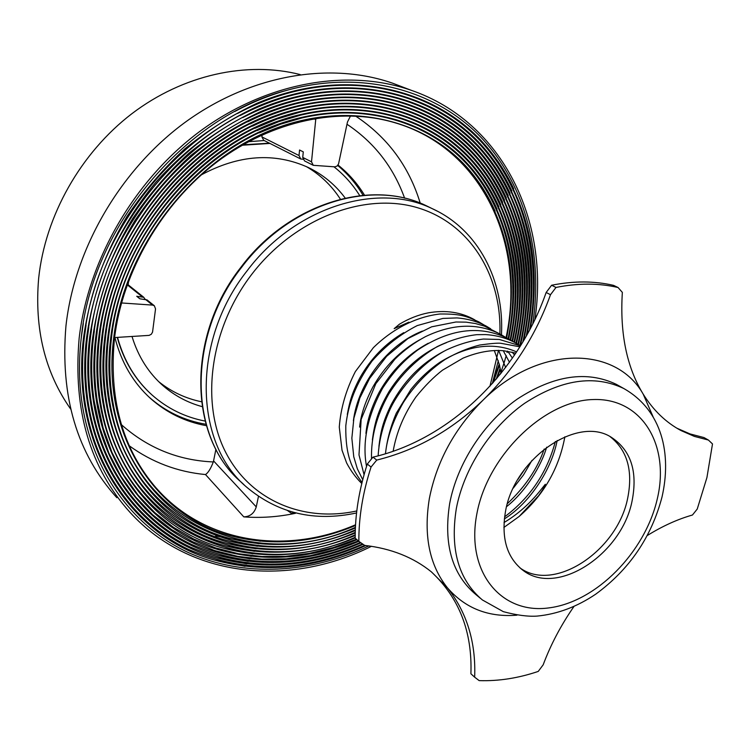 <?xml version="1.0" encoding="UTF-8"?>
<svg xmlns="http://www.w3.org/2000/svg" width="750" height="750" viewBox="0 0 750 750"><rect width="100%" height="100%" fill="white"/><g stroke="black" fill="none" stroke-linecap="round" stroke-linejoin="round"><path stroke-width="1.12" d="M402.787 87.075L392.531 83.166C330.816 61.669 251.925 74.222 186.366 121.416C120.975 168.741 74.513 248.119 65.944 326.034C60.038 396.412 77.006 453.637 116.859 497.719M114.6 337.556L149.128 335.381L151.312 334.256L152.55 332.109L155.541 308.869L154.331 305.747L152.578 305.1L121.463 302.953M269.475 143.194L242.934 144.778M359.738 195.647C352.781 184.472 344.156 174.825 333.853 166.716M269.953 143.428L242.147 145.237M508.125 338.644L508.5 336.769C520.603 275.072 507.647 211.453 469.734 167.334C431.663 123.619 368.569 102.6 302.062 117.928C208.631 137.634 121.659 236.906 111.469 338.278C108.863 360.525 109.359 381.938 112.959 402.516C133.031 523.097 255.956 572.822 355.406 527.344M496.144 379.209L500.156 368.081M506.653 337.847L506.869 336.778C518.559 275.484 507.506 221.7 473.719 175.416C430.65 119.869 348.562 98.016 268.753 131.081C189.037 163.922 123.787 250.753 113.662 338.269C101.109 436.266 157.125 518.091 233.269 536.409C273.778 546.347 314.522 542.7 355.5 525.487M493.106 382.706L499.5 365.1M510.103 339.778L510.722 336.769C523.031 274.163 509.869 209.559 471.291 164.803C432.562 120.459 368.325 99.253 300.712 115.134C206.325 135.469 118.706 235.884 108.469 338.287C105.881 360.459 106.341 381.825 109.847 402.375C129.759 525.047 254.466 575.812 355.312 529.856M500.212 374.344L500.897 372.413M500.963 372.244L504.15 362.597M504.3 362.137L506.231 355.547M507.056 352.519L507.422 351.112M508.65 338.934L509.091 336.769C521.006 274.462 509.719 219.816 475.247 172.819C431.531 116.747 348.403 94.744 267.6 128.325C186.891 161.662 120.872 249.666 110.672 338.287C98.044 437.391 154.603 520.087 231.459 538.809C272.522 548.991 313.828 545.391 355.378 528.009M497.231 377.934L500.372 369.197M512.053 340.997L512.934 336.759C525.45 273.244 512.091 207.656 472.847 162.272C433.453 117.291 368.062 95.888 299.325 112.341C203.991 133.312 115.744 234.881 105.459 338.306C102.9 360.394 103.322 381.694 106.734 402.197C126.459 527.006 252.994 578.803 355.247 532.35M510.619 340.097L511.312 336.759C523.444 273.441 511.931 217.922 476.756 170.203C432.403 113.616 348.234 91.472 266.428 125.559C184.725 159.403 117.938 248.569 107.672 338.297C94.969 438.516 152.072 522.084 229.631 541.2C271.256 551.625 313.144 548.072 355.294 530.522M514.022 342.075L515.147 336.75C527.869 272.325 514.303 205.744 474.394 159.722C434.325 114.112 367.772 92.522 297.9 109.566C201.628 131.184 112.781 233.887 102.45 338.316C99.909 360.309 100.294 381.534 103.603 401.991C123.15 528.975 251.541 581.812 355.2 534.825M366.534 466.434C362.044 442.172 367.434 416.053 382.706 388.069C395.269 369.225 404.944 359.756 417.516 350.147C449.447 328.819 479.466 324.881 507.562 338.334L512.569 341.344L513.525 336.75C525.881 272.409 514.125 216.019 478.256 167.569C433.256 110.475 348.047 88.2 265.247 122.794C182.559 157.153 115.003 247.481 104.662 338.306C91.894 439.631 149.531 524.072 227.794 543.581C270 554.269 312.478 550.744 355.228 533.006M515.981 343.134L517.35 336.741C530.288 271.397 516.516 203.831 475.922 157.162C435.188 110.925 367.444 89.147 296.438 106.781C199.247 129.066 109.8 232.894 99.431 338.325C96.919 360.216 97.266 381.356 100.472 401.747C119.812 530.944 250.106 584.831 355.2 537.291M514.547 342.347L515.728 336.75C528.319 271.378 516.328 214.106 479.747 164.934C434.1 107.334 347.85 84.919 264.056 120.037C180.375 154.903 112.05 246.384 101.653 338.316C88.809 440.738 146.991 526.041 225.947 545.962C268.744 556.912 311.822 553.425 355.2 535.481M517.922 344.278L519.553 336.731C532.697 270.478 518.719 201.9 477.45 154.594C436.031 107.719 367.097 85.763 294.947 104.016C196.838 126.966 106.819 231.919 96.413 338.334C93.919 360.103 94.228 381.15 97.331 401.466L103.116 427.875L112.003 452.512L123.759 475.031L138.141 495.159L154.828 512.653L173.522 527.353L193.894 539.128L215.606 547.922L238.341 553.706L261.769 556.5L285.572 556.35L309.469 553.35L333.169 547.603L356.409 539.241M516.497 343.434L517.931 336.741C530.756 270.338 518.522 212.184 481.219 162.281C434.925 104.184 347.634 81.638 262.856 117.272C178.181 152.644 109.097 245.297 98.634 338.325C85.725 441.844 144.431 528.009 224.081 548.334C267.488 559.556 311.194 556.097 355.2 537.938M519.825 345.487L521.747 336.722C535.106 269.55 520.922 199.969 478.959 152.016C436.856 104.503 366.713 82.378 293.419 101.259C194.4 124.884 103.828 230.953 93.375 338.353C90.909 359.991 91.181 380.925 94.191 401.147L99.994 428.156L108.994 453.356L120.966 476.372L135.619 496.931L152.653 514.781L171.75 529.744L192.562 541.706L214.744 550.603L237.956 556.397L261.863 559.125L286.153 558.834L310.509 555.619L334.65 549.591L358.294 540.891M519.544 346.706L519.816 345.525M518.428 344.587L520.134 336.731C533.194 269.288 520.706 210.253 482.691 159.619C435.741 101.025 347.419 78.356 261.637 114.497C175.978 150.394 106.134 244.209 95.606 338.344C82.631 442.95 141.872 529.969 222.197 550.706C266.841 562.341 311.737 558.666 356.916 539.681M522.797 342.113L523.941 336.713C537.516 268.612 523.125 198.028 480.459 149.428C437.662 101.278 366.309 78.975 291.844 98.503C191.944 122.822 100.819 230.006 90.338 338.363C87.9 359.859 88.134 380.672 91.041 400.791C100.95 467.391 139.884 519.572 191.306 544.322C245.85 567.947 302.213 567.319 360.384 542.438M520.341 345.778L522.328 336.722C535.622 268.238 522.891 208.312 484.144 156.947C436.537 97.866 347.175 75.066 260.409 111.731C236.044 123.15 212.878 137.719 190.903 155.438C169.969 174.759 151.369 196.369 135.113 220.247C112.528 257.841 98.353 297.206 92.569 338.353C79.538 444.047 139.294 531.919 220.294 553.059C266.241 565.134 312.413 561.216 358.8 541.322M526.228 336.206C539.878 267.253 525.178 195.778 481.8 146.653C438.281 97.978 365.775 75.6 290.241 95.756C189.45 120.778 97.809 229.059 87.3 338.372C84.891 359.709 85.078 380.391 87.881 400.406C97.716 468.544 137.522 521.887 190.078 546.947C245.859 570.825 303.347 569.822 362.55 543.928M523.716 340.566L524.522 336.713C538.05 267.178 525.075 206.363 485.588 154.266C437.325 94.688 346.931 71.775 259.172 108.956C234.525 120.544 211.097 135.309 188.887 153.253C167.719 172.819 148.922 194.691 132.487 218.869C109.669 256.913 95.353 296.747 89.531 338.363C76.444 445.134 136.716 533.859 218.381 555.413C265.744 567.947 313.275 563.747 360.966 542.831M529.566 330.141C541.65 261.131 525.581 190.284 481.35 141.919C436.978 94.031 364.181 72.497 288.6 93.028C186.947 118.753 94.791 228.122 84.244 338.381C81.872 359.559 82.022 380.091 84.713 399.975C94.463 469.678 135.141 524.203 188.841 549.562C245.869 573.694 304.481 572.306 364.697 545.4L358.856 541.378C358.734 517.312 362.803 492.534 371.053 467.025L367.294 464.062L372.966 457.144L376.753 460.078C416.241 450.309 451.669 430.331 483.028 400.153C513.384 370.444 535.884 335.297 550.5 294.713L546.15 292.481C518.062 372.994 449.625 439.416 372.966 457.144M527.128 334.613C540.206 264.797 526.838 203.775 487.013 151.566C438.103 91.509 346.669 68.475 257.925 106.191C220.463 123.262 185.494 149.175 156.056 182.034C118.294 227.325 93.675 283.059 86.484 338.372C73.341 446.222 134.119 535.781 216.459 557.766C265.238 570.759 314.128 566.278 363.113 544.322M532.781 323.906C543.291 254.906 525.862 184.716 480.788 137.166C435.572 90.084 362.512 69.403 286.922 90.3C184.406 116.747 91.762 227.203 81.188 338.4C78.844 359.391 78.966 379.762 81.544 399.506C91.237 471.206 133.238 527.128 188.541 552.619C244.219 577.781 310.528 573.553 368.85 545.906M530.428 328.509C541.8 259.866 527.803 199.978 488.428 148.866C438.863 88.331 346.388 65.175 256.669 103.416C231.469 115.322 207.516 130.472 184.819 148.875C163.191 168.928 143.991 191.344 127.209 216.094C103.931 255.056 89.334 295.819 83.438 338.391C70.228 447.309 131.522 537.703 214.519 560.1C264.938 573.619 315.375 568.762 365.831 545.531M534.881 319.622C549.675 222.103 503.663 122.025 411.141 90.263C348.788 68.559 268.772 81.506 202.069 129.75C135.544 178.125 88.069 259.125 79.134 338.4C72.919 409.997 89.953 468.056 130.219 512.578C190.791 578.869 290.259 587.016 371.475 546.291M132.009 336.469C138.159 356.559 148.575 373.041 163.275 385.903C174.703 395.747 187.65 402.656 202.106 406.622M158.7 381.656C171.337 391.791 185.588 398.484 201.431 401.747M294.994 512.747L295.519 513.281C278.222 516.956 260.981 518.156 243.797 516.881L205.5 474.553C208.181 472.8 210.787 468.6 213.309 461.944L213.572 460.912L256.256 506.906C254.222 513.3 250.078 516.619 243.797 516.881M506.091 337.556L506.241 336.778C525.909 244.819 482.634 147.909 394.2 122.531C340.069 106.659 272.719 120.113 217.209 161.803C161.859 203.634 122.55 271.5 114.506 338.269C108.759 397.172 121.697 445.959 153.328 484.622C201.713 543.234 284.784 555.487 355.547 524.775M493.106 381.122L499.228 363.994M114.928 337.538C121.256 362.344 133.134 382.669 150.572 398.512C166.688 412.8 185.297 421.856 206.372 425.681M148.547 396.637L148.828 396.891C165.309 411.497 184.359 420.628 205.969 424.284M300.188 74.569C247.078 61.003 183.328 74.578 131.888 113.691C80.597 152.953 45.188 215.803 38.663 278.287C34.294 328.894 44.972 372.497 70.678 409.078M215.709 535.969L232.463 539.072M264.206 140.531L248.438 141.722M313.134 165.244L304.491 160.884L302.738 157.416L303.281 151.866L299.559 150.009L299.016 155.55L300.769 159L302.991 159.262M364.509 195.188C357.431 183.553 348.609 173.503 338.025 165.037M363.056 195.309C356.297 183.881 347.841 173.934 337.706 165.469M315.853 118.322L311.512 161.822L313.275 165.319L334.931 166.847L337.125 166.041L338.55 163.941L347.466 122.006L350.55 115.847M127.387 284.194L143.784 297.309L136.744 296.278L139.856 298.8L147.019 299.897M262.097 134.916L261.919 136.912L299.016 155.55M215.916 449.259L213.572 460.912M258.459 496.416L256.256 506.906M143.784 297.309L144.938 299.156M300.628 158.934L263.653 140.25L261.919 136.912M345.188 198.066C335.484 184.941 323.231 174.769 308.428 167.55C274.631 152.213 238.903 154.659 201.253 174.9M128.691 280.659L128.109 284.775M340.406 199.191C331.65 185.578 320.278 174.703 306.272 166.556M117.244 337.387C123.506 360.188 134.672 378.994 150.741 393.806M117.534 337.369C123.919 360.806 135.431 380.025 152.081 395.025C167.428 408.553 185.1 417.234 205.087 421.069M295.519 513.281L291.047 513.094L287.662 510.647M610.05 436.603C627.272 450.131 633.159 470.616 627.712 498.038C617.634 550.659 554.297 593.091 519.975 567.891M505.509 511.378C514.331 458.203 577.762 415.069 611.391 437.334C630.938 450.291 637.847 471.469 632.1 500.878C621.816 554.55 556.538 597.272 522.666 570.066C506.784 557.4 501.066 537.844 505.509 511.378M546.15 292.481L551.616 285.244L555.984 287.447C578.109 283.022 598.8 283.05 618.056 287.512L622.35 292.387C619.763 333.216 626.709 367.134 643.191 394.134C653.353 410.372 665.991 422.531 681.122 430.613L694.387 436.406L708.422 440.062L712.5 443.944L706.922 477.562L697.247 509.034L692.456 515.016C677.541 519.272 662.531 526.087 647.409 535.453M555.984 287.447L550.5 294.713M573.928 606.516C560.962 625.2 550.716 644.634 543.169 664.819L538.237 671.419C518.25 678.188 498.553 681.253 479.156 680.616L474.656 677.184C476.016 642.281 466.931 612.478 447.413 587.794L431.512 571.978C413.447 557.334 391.172 548.475 364.678 545.4M358.856 541.378L355.2 538.181C355.059 514.191 359.091 489.488 367.294 464.062M551.616 285.244C573.684 280.847 594.338 280.894 613.575 285.366L618.056 287.512M708.422 440.062L703.987 437.569L690.066 433.931L676.884 428.203M431.259 571.781C459.178 597.778 472.397 631.781 470.906 673.781L474.656 677.184M376.753 460.078L371.053 467.025M501.019 373.331L499.462 364.913L494.316 350.512M408.919 322.153L394.163 328.641L399.413 324.206C408.816 318.6 418.416 314.812 428.222 312.853C445.631 309.806 461.147 312.131 474.75 319.838M503.869 527.475L519.122 516.478L538.678 495.619L542.766 489.666L545.334 484.266L540.788 489.9C530.156 503.353 517.894 514.228 504.028 522.534M205.5 474.553C177.525 471.9 152.119 462.319 129.3 445.819M142.05 296.663L127.191 284.756M152.578 305.1L145.191 299.175M302.738 157.416L311.512 161.822M315.787 119.513L313.463 118.734M355.566 116.034C387.403 137.137 408.966 166.172 420.225 203.128M121.416 424.688C147.713 448.012 178.341 460.434 213.309 461.944M404.625 198.197C393.431 167.109 374.213 142.453 346.988 124.247M356.784 510.947C303.581 522.666 249.628 500.559 225.009 450.984C200.391 401.578 210.309 328.397 251.625 274.5C294.394 218.475 364.125 191.934 417.084 207.591C470.231 223.181 501.975 275.756 499.875 333.938M356.55 512.953C314.559 522.019 277.866 513.366 246.469 487.003C194.166 443.156 191.287 341.438 246.956 270.994C294.666 207.103 377.128 181.791 431.934 208.509L438.328 211.669M244.041 484.744L241.369 482.269C189.216 438.534 186.234 337.35 241.556 267.375C288.975 203.906 371.044 178.819 425.691 205.453L431.1 208.097M498.506 350.287L489.984 386.166M657.309 498.787C645.169 552.225 596.25 602.062 548.841 607.903C501.319 614.559 465.497 571.95 476.878 513.75C487.528 455.587 544.256 400.603 593.062 399.544C642.056 397.603 670.097 445.359 657.309 498.787M623.719 388.481C662.428 410.419 671.775 454.256 662.006 497.025C651.431 537.197 629.344 569.578 595.753 594.15C577.022 606.788 557.503 614.1 537.188 616.087C528.056 616.725 516.769 615.244 503.316 611.653L482.381 599.953C458.588 579.844 449.897 549.394 456.319 508.612C463.866 468.581 490.547 427.35 524.475 403.406C561.141 379.472 594.225 374.494 623.719 388.481L619.481 386.109M480.422 598.331L475.828 594.516C452.062 574.434 443.344 544.116 449.672 503.541C457.116 463.725 483.628 422.756 517.388 399C553.875 375.244 586.847 370.35 616.294 384.328L619.622 386.184M516.919 615.188C488.353 617.438 465.188 608.306 447.413 587.794C429.403 565.125 423.384 535.35 429.366 498.478C436.725 461.259 454.613 428.484 483.028 400.153C538.659 344.794 615.806 345.487 643.191 394.134L653.119 416.878M260.409 541.219L233.269 536.409M111.244 340.219C108.891 361.772 109.472 382.538 112.959 402.516M258.947 543.75L231.459 538.809M108.403 338.812C105.891 360.797 106.369 381.984 109.847 402.375M257.456 546.272L229.631 541.2M105.581 337.35L105.469 338.259C102.9 360.356 103.322 381.666 106.734 402.197M255.966 548.803L227.794 543.581M102.759 335.831L102.459 338.278C99.909 360.272 100.294 381.516 103.603 401.991M254.456 551.316L225.947 545.962M99.947 334.247L99.441 338.287C96.919 360.178 97.266 381.337 100.472 401.747M252.919 553.837L224.081 548.334M97.144 332.606L96.413 338.297C93.919 360.075 94.228 381.131 97.331 401.466M251.372 556.341L222.197 550.706M94.35 330.9L93.384 338.316C90.909 359.953 91.181 380.906 94.191 401.147M249.816 558.853L220.294 553.059M91.575 329.128L90.347 338.325C87.9 359.822 88.134 380.653 91.041 400.791M248.25 561.356L218.381 555.413M88.809 327.3L87.3 338.334C84.891 359.681 85.078 380.372 87.881 400.406M246.675 563.85L216.459 557.766M86.053 325.397L84.253 338.344C81.872 359.531 82.022 380.072 84.713 399.975M245.062 566.344L214.519 560.1M83.316 323.428L81.197 338.363C78.844 359.363 78.966 379.744 81.544 399.506M392.531 83.166L411.141 90.263M161.128 383.981L163.275 385.903M148.322 478.284L153.328 484.622M148.828 396.891L150.572 398.512M513.713 188.728C506.906 174.319 498.478 161.034 488.428 148.866M234.75 111.544C251.822 102.366 269.213 95.278 286.922 90.3M511.856 190.959C505.172 176.728 496.894 163.603 487.013 151.566M237.487 113.522C254.231 104.653 271.266 97.819 288.6 93.028M510.084 193.359C503.503 179.241 495.338 166.209 485.588 154.266M240.131 115.547C256.556 106.969 273.263 100.378 290.241 95.756M508.209 195.562C501.75 181.622 493.725 168.75 484.144 156.947M242.719 117.609C258.834 109.312 275.212 102.947 291.844 98.503M506.372 197.841C500.016 184.041 492.122 171.309 482.691 159.619M245.259 119.7C261.066 111.675 277.116 105.534 293.419 101.259M504.525 200.109C498.281 186.459 490.509 173.85 481.219 162.281M247.762 121.809C263.259 114.056 278.991 108.131 294.947 104.016M502.631 202.294C496.509 188.822 488.878 176.363 479.747 164.934M250.181 123.966C265.387 116.466 280.809 110.738 296.438 106.781M500.766 204.544C494.747 191.203 487.247 178.884 478.256 167.569M252.553 126.141C267.469 118.894 282.591 113.362 297.9 109.566M498.891 206.766C492.975 193.584 485.597 181.397 476.756 170.203M254.878 128.344L276.956 119.081L299.325 112.341M497.044 209.062C491.231 195.994 483.966 183.909 475.247 172.819M257.156 130.575L278.803 121.631L300.712 115.134M495.113 211.191C489.412 198.3 482.278 186.375 473.719 175.416M259.369 132.834L280.594 124.191L302.062 117.928M146.925 299.822L154.331 305.747M241.369 482.269C188.691 437.841 186 336.731 241.041 267.094M241.059 267.075C288.253 203.906 370.303 178.556 425.691 205.453L431.934 208.509C478.566 229.556 504.384 280.688 501.469 334.819M492.3 383.606L498.309 360.722M522.666 570.066L521.306 569.016M681.122 430.613L677.044 428.297M515.85 353.109L503.738 350.756C491.231 349.65 477.666 352.106 463.041 358.134L442.547 370.144C433.725 376.969 424.856 385.894 415.959 396.928C404.025 414.141 396.422 432.253 393.15 451.275M516.638 351.919C493.594 341.784 468.197 345.122 440.447 361.931C429.431 369.441 419.559 378.637 410.841 389.513L396.262 413.25C390.666 426.459 387.094 439.659 385.566 452.85M445.003 350.738C422.269 362.316 404.409 380.147 391.416 404.222C382.491 422.438 380.681 432.019 378.919 446.334M446.475 342.647C423.206 351.778 404.1 368.016 389.156 391.35C377.616 411.075 374.625 423.309 372.375 439.866M428.25 343.247C407.681 354.309 391.294 370.697 379.106 392.391C371.4 407.344 367.013 421.031 365.944 433.463M420 339.637C400.331 350.522 384.609 366.337 372.834 387.075C365.231 401.625 360.825 414.966 359.616 427.097M422.372 331.069C387.703 344.55 357.938 383.475 353.4 420.759M403.753 332.653C385.453 343.397 370.819 358.491 359.85 377.925C351.6 393.712 349.659 401.841 347.297 414.469M564.872 436.791C559.041 468.384 543.787 494.953 519.122 516.478M504.6 516.844C530.156 497.709 547.078 472.584 555.366 441.478M507.394 503.634C525.234 486.806 537.506 468.609 544.2 449.053M520.031 345.628L514.978 342.581C506.025 337.894 496.2 335.231 485.512 334.584L476.728 334.669C463.406 336.253 450.169 340.266 437.025 346.706C417.253 358.519 401.166 374.306 388.744 394.059C376.669 415.491 370.922 437.109 371.522 458.906M517.884 479.428L525.694 467.85M505.191 337.116L500.241 334.134C477.6 322.8 452.672 323.634 425.447 336.656C414.431 342.516 404.241 350.044 394.856 359.241L375.806 383.728L361.163 419.316L358.988 454.903L364.059 474.722M497.925 332.944L484.575 326.184L475.547 323.55L466.05 322.144L455.916 322.003L431.634 326.822L407.944 338.541L386.663 356.288L369.591 378.469L359.887 397.903L353.897 418.134L351.853 438.188L353.766 456.797L357.366 468.834L362.728 479.672M490.744 328.828L485.887 325.912C477.037 321.375 467.381 318.712 456.928 317.916L442.884 318.431L417.262 325.575C400.425 334.144 385.359 345.956 372.075 361.012C355.481 384.047 348.244 404.222 345.797 425.794C345.338 456.384 352.238 469.172 362.044 482.4M483.666 324.759L478.856 321.881C467.344 316.753 462.084 313.734 439.828 314.006C416.334 316.744 392.766 328.65 373.369 347.681L355.369 371.559C346.069 389.766 340.697 408.281 339.272 427.106L342.028 450.253L346.622 462.947C350.709 470.738 355.763 477.591 361.772 483.497M557.156 440.484C552 468.216 530.559 502.556 504.347 518.934M506.578 506.644C526.191 491.147 541.716 464.784 546.647 447.188M513.291 488.1L523.538 474.872L531.975 460.387M514.584 355.003L512.1 352.106M512.438 358.125L507.741 351.262M509.484 362.278L503.259 350.709M505.631 367.462L498.656 350.466M519.909 346.828L500.841 343.284C497.831 342.909 490.763 343.5 479.662 345.047C467.963 348.047 456.497 352.819 445.275 359.363C428.606 370.575 414.619 384.975 403.312 402.572C393.038 420.562 387.094 437.634 385.463 453.778M520.509 345.863L499.322 339.459L483.366 339.047C470.944 340.613 458.588 344.278 446.278 350.053C422.484 362.344 399.928 388.331 390.3 408.778C383.109 424.425 379.059 440.119 378.141 455.859"/></g></svg>
